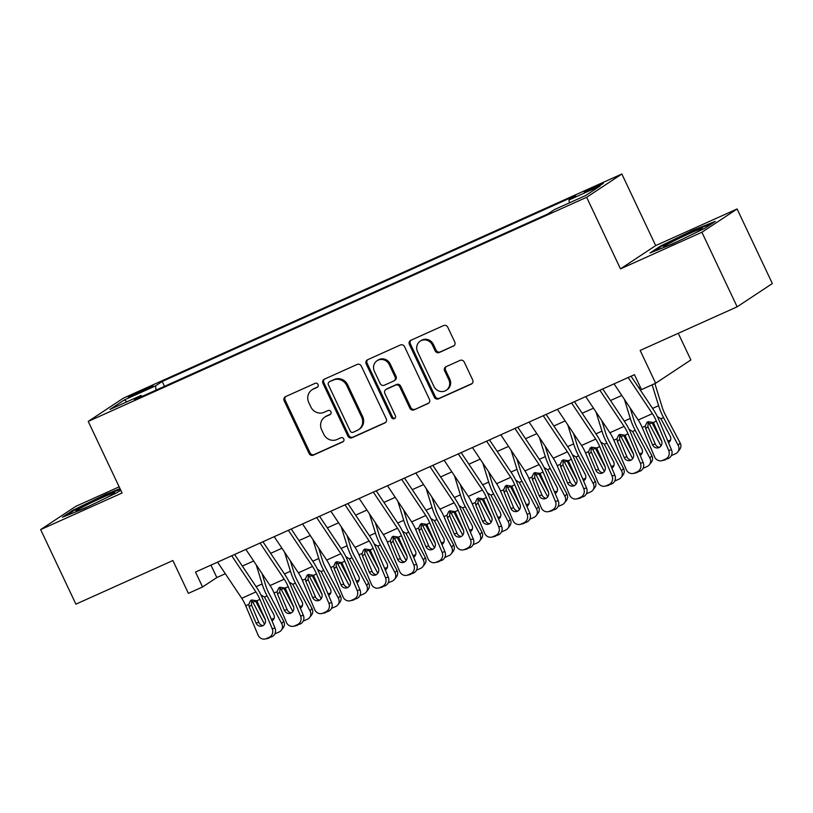 <?xml version="1.0" encoding="UTF-8"?>
<svg xmlns="http://www.w3.org/2000/svg" width="813" height="813" viewBox="0 0 813 813"><rect width="100%" height="100%" fill="white"/><g stroke="black" fill="none" stroke-linecap="round" stroke-linejoin="round"><path stroke-width="1.22" d="M318.025 384.508A2.266 2.134 -123.5 0 0 315.119 383.34L285.587 396.612A3.242 3.039 -123.5 0 0 284.184 400.799L309.092 453.491A3.242 3.039 -123.5 0 0 313.259 455.168L342.791 441.886A2.266 2.134 -123.5 0 0 343.767 438.959A2.266 2.134 -123.5 0 0 340.85 437.79L337.029 439.508A10.376 9.736 -123.5 0 1 323.706 434.142L321.633 429.752A10.376 9.736 -123.5 0 1 324.804 417.089A10.376 9.736 -123.5 0 1 326.104 416.378L329.926 414.66A2.266 2.134 -123.5 0 0 330.901 411.734A2.266 2.134 -123.5 0 0 327.985 410.565L324.163 412.282A10.376 9.736 -123.5 0 1 310.84 406.917L308.767 402.516A10.376 9.736 -123.5 0 1 311.938 389.864A10.376 9.736 -123.5 0 1 313.229 389.153L317.05 387.435A2.266 2.134 -123.5 0 0 318.025 384.508M596.813 185.771A10.569 0.549 -25.3 0 0 584.212 192.295A10.569 0.549 -25.3 0 0 590.726 189.795A10.569 0.549 -25.3 0 0 603.327 183.26A10.569 0.549 -25.3 0 0 596.813 185.771M453.359 346.196A3.242 3.039 -123.5 0 0 454.762 342.019L447.77 327.233A3.242 3.039 -123.5 0 0 443.603 325.556L410.809 340.312A3.242 3.039 -123.5 0 0 409.406 344.488L434.325 397.181A3.242 3.039 -123.5 0 0 438.481 398.858L471.286 384.112A3.242 3.039 -123.5 0 0 472.678 379.935L464.243 362.07A3.242 3.039 -123.5 0 0 460.077 360.393L446.042 366.704A3.242 3.039 -123.5 0 0 444.64 370.88L448.827 379.742A8.679 8.14 -123.5 0 1 446.174 390.321A8.679 8.14 -123.5 0 1 433.959 386.429L417.557 351.734A8.679 8.14 -123.5 0 1 420.209 341.155A8.679 8.14 -123.5 0 1 432.425 345.047L435.158 350.83A3.242 3.039 -123.5 0 0 439.325 352.507L454.132 345.688M119.165 486.845L75.853 506.316L40.65 529.598L75.894 604.161L172.884 560.543L188.392 593.348L202.559 586.986L195.506 572.067L634.455 374.691L641.498 389.6L655.664 383.238L690.867 359.956L678.255 333.289M701.904 232.254L737.106 208.971L655.685 245.587L620.482 268.859L701.904 232.254L737.147 306.816L640.156 350.433L655.664 383.238M620.482 268.859L586.651 197.285L88.231 421.408L123.434 398.126L621.854 174.002L586.651 197.285M40.65 529.598L122.072 492.983L88.231 421.408M361.318 366.104A3.242 3.039 -123.5 0 0 357.161 364.427L324.357 379.183A3.242 3.039 -123.5 0 0 322.964 383.36L347.873 436.053A3.242 3.039 -123.5 0 0 352.039 437.729L384.834 422.984A3.242 3.039 -123.5 0 0 386.236 418.807L361.318 366.104M367.588 359.742L400.382 344.997A3.242 3.039 -123.5 0 1 404.549 346.673L429.457 399.366A3.242 3.039 -123.5 0 1 428.065 403.543L414.02 409.854A3.242 3.039 -123.5 0 1 409.864 408.177L399.752 386.805A3.242 3.039 -123.5 0 0 395.596 385.128L386.277 389.315A3.242 3.039 -123.5 0 0 384.884 393.492L395.403 415.748A2.266 2.134 -123.5 0 1 394.712 418.512A2.266 2.134 -123.5 0 1 391.51 417.496L366.185 363.919A3.242 3.039 -123.5 0 1 367.588 359.742M737.106 208.971L772.35 283.534L737.147 306.816M134.602 394.874L140.832 392.079A10.244 0.539 -25.3 0 0 153.037 385.748A10.244 0.539 -25.3 0 0 146.736 388.177L140.507 390.972A10.244 0.539 -25.3 0 0 128.291 397.303A10.244 0.539 -25.3 0 0 134.602 394.874M569.364 202.864L568.998 199.968L575.665 195.557L162.204 381.48L155.547 385.88L156.076 390.108M568.998 199.968L600.157 185.953L585.695 195.516L554.537 209.53L547.881 213.931L134.419 399.854L141.086 395.443L109.928 409.457L124.389 399.894L155.547 385.88M655.685 245.587L621.854 174.002M202.559 586.986L216.827 577.545L225.323 573.724M242.345 566.072L253.636 560.99M270.668 553.338L281.959 548.257M298.981 540.604L310.281 535.523M327.304 527.871L338.594 522.789M355.627 515.137L366.917 510.056M383.939 502.404L395.24 497.322M412.262 489.67L423.553 484.589M440.585 476.936L451.876 471.855M468.898 464.203L480.188 459.121M497.221 451.469L508.511 446.388M525.533 438.725L536.834 433.654M553.856 425.992L565.147 420.921M582.179 413.258L593.47 408.187M610.492 400.524L621.782 395.453M638.815 387.791L640.319 387.11M210.953 565.126L216.827 577.545M164.5 386.327L162.204 381.48M142.051 396.419L141.086 395.443M127.031 401.764L124.389 399.894M120.029 488.664L105.67 494.395L73.038 510.188L62.438 517.19L84.461 508.41L117.092 492.617L120.751 490.198M715.318 221.38L693.286 230.16L660.664 245.953L650.054 252.965L672.087 244.174L704.719 228.382L715.318 221.38M73.383 510.92L73.038 510.188M105.985 495.056L105.67 494.395M661.01 246.685L660.664 245.953M693.611 230.831L693.286 230.16M317.741 386.927L314.184 388.523A10.376 9.736 -123.5 0 0 312.883 389.234L311.938 389.864M324.804 417.089L325.759 416.459A10.376 9.736 -123.5 0 1 327.05 415.748L330.606 414.152M285.688 396.571A3.242 3.039 -123.5 0 0 285.139 400.169L310.048 452.861A3.242 3.039 -123.5 0 0 314.214 454.538L343.482 441.378M324.468 379.132A3.242 3.039 -123.5 0 0 323.909 382.73L348.828 435.422A3.242 3.039 -123.5 0 0 352.984 437.099L385.677 422.404M329.356 381.907A2.266 2.134 -123.5 0 0 328.381 384.823L350.24 431.083A2.266 2.134 -123.5 0 0 353.157 432.262L357.181 430.443A10.376 9.736 -123.5 0 0 358.482 429.731A10.376 9.736 -123.5 0 0 361.653 417.079L346.704 385.464A10.376 9.736 -123.5 0 0 333.381 380.088L330.302 381.277A2.266 2.134 -123.5 0 0 330.017 381.429L329.072 382.059M358.482 429.731L359.427 429.101A10.376 9.736 -123.5 0 0 362.608 416.449L361.653 417.079M330.302 381.277L334.336 379.458A10.376 9.736 -123.5 0 1 347.659 384.834L362.608 416.449M428.908 402.963L414.02 409.854M385.88 389.539L386.825 388.909A3.242 3.039 -123.5 0 1 387.232 388.685L396.541 384.498A3.242 3.039 -123.5 0 1 400.707 386.175L410.809 407.547A3.242 3.039 -123.5 0 0 414.976 409.224M367.689 359.692A3.242 3.039 -123.5 0 0 367.141 363.289L392.466 416.866A2.266 2.134 -123.5 0 0 395.138 418.126M389.275 364.631A8.679 8.14 -123.5 0 0 377.059 360.738A8.679 8.14 -123.5 0 0 374.407 371.317L380.179 383.543A3.242 3.039 -123.5 0 0 384.346 385.22L393.655 381.033A3.242 3.039 -123.5 0 0 395.047 376.856L389.275 364.631L390.23 364A8.679 8.14 -123.5 0 0 378.004 360.108L377.059 360.738M394.061 380.809L395.016 380.179A3.242 3.039 -123.5 0 0 396.002 376.226L395.047 376.856M390.23 364L396.002 376.226M420.209 341.155L421.164 340.525A8.679 8.14 -123.5 0 1 433.38 344.417L436.114 350.2A3.242 3.039 -123.5 0 0 440.28 351.877L454.213 345.616M446.174 390.321L447.13 389.691A8.679 8.14 -123.5 0 0 449.782 379.112L448.827 379.742M446.144 366.663A3.242 3.039 -123.5 0 0 445.595 370.261L449.782 379.112M410.911 340.261A3.242 3.039 -123.5 0 0 410.362 343.858L435.27 396.551A3.242 3.039 -123.5 0 0 439.437 398.228L472.129 383.523M251.756 599.913A24.776 8.455 65.8 0 0 252.924 602.24L264.53 624.252M256.227 564.862L262.132 583.968A24.776 8.455 65.8 0 0 267.081 595.878L281.735 623.673L283.656 621.173A6.606 6.108 37.6 0 1 283.229 627.748L281.308 630.248A6.606 6.108 -142.4 0 0 281.735 623.673M262.02 573.521L265.699 585.441A16.514 5.64 65.8 0 0 269.001 593.378L283.656 621.173M260.892 594.852L264.459 597.057L273.727 614.445A5.285 4.888 37.6 0 1 272.009 620.898M281.308 630.248A6.606 6.108 -142.4 0 1 279.103 631.975L276.278 633.256A6.606 6.108 -142.4 0 1 274.977 633.662M265.272 619.445A5.285 4.888 37.6 0 1 264.662 618.52L255.556 601.061L252.924 602.24M271.217 619.018A5.285 4.888 -142.4 0 0 274.113 618.287M231.735 555.777L255.902 591.915A16.514 5.64 -114.2 0 1 259.886 599.405L272.233 628.723L275.038 628.103A6.606 6.199 77.4 0 1 271.938 636.721L269.133 637.351A6.606 6.199 -102.6 0 0 272.233 628.723M234.601 554.486L256.705 587.555A24.776 8.455 -114.2 0 1 262.69 598.775L275.038 628.103M217.579 562.149L241.746 598.287A16.514 5.64 -114.2 0 1 245.729 605.776L258.077 635.095A6.606 6.199 -102.6 0 0 266.298 638.622L269.133 637.351M251.705 599.923L251.471 604.923L249.225 606.884L256.024 623.012L258.819 622.382L251.471 604.923M266.298 638.622L271.938 636.721M269.103 637.992A6.606 6.199 77.4 0 1 267.985 638.368L265.18 638.998M258.819 622.382A5.285 4.959 -102.6 0 0 263.056 625.593M249.225 606.884L248.778 604.405L250.455 600.716L251.613 599.974L256.837 600.777L265.079 618.937A5.285 4.959 77.4 0 1 261.705 626.132A5.285 4.959 77.4 0 1 256.024 623.012M106.92 497.546A21.473 1.118 -25.3 0 0 114.724 492.952A21.473 1.118 -25.3 0 0 101.534 497.912A21.473 1.118 -25.3 0 0 76.056 511.225A21.473 1.118 -25.3 0 0 89.166 506.082A21.473 1.118 -25.3 0 0 90.751 505.371M66.107 515.737L74.003 510.503L105.619 495.208L120.344 489.335M694.536 233.311A21.473 1.118 -25.3 0 0 695.816 232.64A21.473 1.118 -25.3 0 0 702.341 228.717A21.473 1.118 -25.3 0 0 691.538 232.62A21.473 1.118 -25.3 0 0 670.125 242.894A21.473 1.118 -25.3 0 0 663.682 247A21.473 1.118 -25.3 0 0 678.367 241.136M653.723 251.502L661.63 246.278L693.245 230.973L712.29 223.382M280.068 587.179A24.776 8.455 65.8 0 0 281.247 589.506L292.843 611.518M284.54 552.129L290.454 571.234A24.776 8.455 65.8 0 0 295.404 583.134L310.058 610.939L311.968 608.439A6.606 6.108 37.6 0 1 311.552 615.014L309.631 617.514A6.606 6.108 -142.4 0 0 310.058 610.939M290.332 560.787L294.021 572.708A16.514 5.64 65.8 0 0 297.324 580.645L311.968 608.439M289.215 582.118L292.771 584.323L302.04 601.711A5.285 4.888 37.6 0 1 300.322 608.165M309.631 617.514A6.606 6.108 -142.4 0 1 307.426 619.242L304.59 620.522A6.606 6.108 -142.4 0 1 303.29 620.929M293.584 606.711A5.285 4.888 37.6 0 1 292.975 605.787L283.869 588.327L281.247 589.506M299.54 606.285A5.285 4.888 -142.4 0 0 302.436 605.553M308.391 574.445A24.776 8.455 65.8 0 0 309.56 576.773L321.165 598.785M312.863 539.395L318.767 558.501A24.776 8.455 65.8 0 0 323.726 570.401L338.371 598.205L340.291 595.705A6.606 6.108 37.6 0 1 339.864 602.281L337.944 604.781A6.606 6.108 -142.4 0 0 338.371 598.205M318.655 548.053L322.334 559.974A16.514 5.64 65.8 0 0 325.637 567.911L340.291 595.705M317.537 569.385L321.094 571.59L330.363 588.978A5.285 4.888 37.6 0 1 328.645 595.431M337.944 604.781A6.606 6.108 -142.4 0 1 335.749 606.508L332.913 607.789A6.606 6.108 -142.4 0 1 331.613 608.195M321.907 593.978A5.285 4.888 37.6 0 1 321.298 593.053L312.192 575.594L309.56 576.773M327.852 593.551A5.285 4.888 -142.4 0 0 330.759 592.819M336.419 566.712L334.184 568.683L333.737 566.194L335.413 562.515L336.572 561.763L341.795 562.576L350.037 580.736A5.285 4.959 77.4 0 1 346.663 587.931A5.285 4.959 77.4 0 1 340.982 584.811L343.777 584.181L336.115 565.767L336.663 561.722A24.776 8.455 65.8 0 0 337.883 564.039L349.488 586.051M341.186 526.661L347.09 545.767A24.776 8.455 65.8 0 0 352.039 557.667L366.693 585.472L368.614 582.972A6.606 6.108 37.6 0 1 368.187 589.547L366.267 592.047A6.606 6.108 -142.4 0 0 366.693 585.472M346.978 535.32L350.657 547.24A16.514 5.64 65.8 0 0 353.96 555.177L368.614 582.972M345.85 556.651L349.417 558.856L358.675 576.244A5.285 4.888 37.6 0 1 356.968 582.697M366.267 592.047A6.606 6.108 -142.4 0 1 364.061 593.775L361.236 595.045A6.606 6.108 -142.4 0 1 359.935 595.462M350.23 581.244A5.285 4.888 37.6 0 1 349.62 580.319L340.515 562.86L337.883 564.039M356.175 580.817A5.285 4.888 -142.4 0 0 359.072 580.086M365.027 548.978A24.776 8.455 65.8 0 0 366.206 551.305L377.801 573.317M369.498 513.928L375.403 533.033A24.776 8.455 65.8 0 0 380.362 544.934L395.016 572.738L396.927 570.238A6.606 6.108 37.6 0 1 396.5 576.813L394.59 579.313A6.606 6.108 -142.4 0 0 395.016 572.738M375.291 522.586L378.98 534.507A16.514 5.64 65.8 0 0 382.283 542.444L396.927 570.238M374.173 543.917L377.73 546.123L386.998 563.511A5.285 4.888 37.6 0 1 385.281 569.964M394.59 579.313A6.606 6.108 -142.4 0 1 392.384 581.041L389.549 582.311A6.606 6.108 -142.4 0 1 388.248 582.728M378.543 568.511A5.285 4.888 37.6 0 1 377.933 567.586L368.828 550.127L366.206 551.305M384.488 568.084A5.285 4.888 -142.4 0 0 387.395 567.352M260.058 543.043L284.225 579.181A16.514 5.64 -114.2 0 1 288.209 586.671L300.556 615.99L303.361 615.37A6.606 6.199 77.4 0 1 300.251 623.988L297.456 624.618A6.606 6.199 -102.6 0 0 300.556 615.99M262.924 541.753L285.028 574.821A24.776 8.455 -114.2 0 1 291.013 586.041L303.361 615.37M245.892 549.415L270.058 585.553A16.514 5.64 -114.2 0 1 274.052 593.033L286.4 622.362A6.606 6.199 -102.6 0 0 294.621 625.888L297.456 624.618M280.028 587.189L279.784 592.179L277.548 594.151L284.337 610.278L287.141 609.648L279.784 592.179M294.621 625.888L300.251 623.988M297.426 625.258A6.606 6.199 77.4 0 1 296.298 625.634L293.503 626.264M287.141 609.648A5.285 4.959 -102.6 0 0 291.379 612.86M277.548 594.151L277.101 591.671L278.768 587.982L279.936 587.24L285.16 588.043L293.402 606.203A5.285 4.959 77.4 0 1 290.028 613.398A5.285 4.959 77.4 0 1 284.337 610.278M288.371 530.31L312.538 566.448A16.514 5.64 -114.2 0 1 316.531 573.937L328.879 603.256L331.674 602.626A6.606 6.199 77.4 0 1 328.574 611.254L325.769 611.884A6.606 6.199 -102.6 0 0 328.879 603.256M291.237 529.019L313.351 562.088A24.776 8.455 -114.2 0 1 319.326 573.307L331.674 602.626M274.215 536.682L298.381 572.819A16.514 5.64 -114.2 0 1 302.365 580.299L314.712 609.628A6.606 6.199 -102.6 0 0 322.934 613.154L325.769 611.884M308.351 574.456L308.107 579.445L305.871 581.417L312.659 597.545L315.464 596.915L308.107 579.445M322.934 613.154L328.574 611.254M325.739 612.524A6.606 6.199 77.4 0 1 324.621 612.9L321.816 613.52M315.464 596.915A5.285 4.959 -102.6 0 0 319.692 600.126M305.871 581.417L305.414 578.927L307.09 575.248L308.249 574.506L313.472 575.309L321.724 593.47A5.285 4.959 77.4 0 1 318.34 600.665A5.285 4.959 77.4 0 1 312.659 597.545M316.694 517.576L340.86 553.714A16.514 5.64 -114.2 0 1 344.844 561.204L357.192 590.523L359.996 589.892A6.606 6.199 77.4 0 1 356.887 598.52L354.092 599.14A6.606 6.199 -102.6 0 0 357.192 590.523M319.56 516.285L341.663 549.354A24.776 8.455 -114.2 0 1 347.649 560.574L359.996 589.892M302.538 523.948L326.694 560.086A16.514 5.64 -114.2 0 1 330.688 567.565L343.035 596.894A6.606 6.199 -102.6 0 0 351.257 600.421L354.092 599.14M351.257 600.421L356.887 598.52M354.062 599.791A6.606 6.199 77.4 0 1 352.944 600.167L350.139 600.787M343.777 584.181A5.285 4.959 -102.6 0 0 348.015 587.393M334.184 568.683L340.982 584.811M345.017 504.843L369.173 540.98A16.514 5.64 -114.2 0 1 373.167 548.47L385.514 577.789L388.319 577.159A6.606 6.199 77.4 0 1 385.21 585.787L382.405 586.407A6.606 6.199 -102.6 0 0 385.514 577.789M347.883 503.552L369.986 536.61A24.776 8.455 -114.2 0 1 375.962 547.84L388.319 577.159M330.85 511.204L355.017 547.352A16.514 5.64 -114.2 0 1 359 554.832L371.358 584.151A6.606 6.199 -102.6 0 0 379.58 587.687L382.405 586.407M364.986 548.988L364.742 553.978L362.507 555.95L369.295 572.078L372.1 571.448L364.742 553.978M379.58 587.687L385.21 585.787M382.374 587.057A6.606 6.199 77.4 0 1 381.256 587.433L378.462 588.053M372.1 571.448A5.285 4.959 -102.6 0 0 376.328 574.659M362.507 555.95L362.059 553.46L363.726 549.781L364.885 549.029L370.118 549.842L378.36 568.002A5.285 4.959 77.4 0 1 374.976 575.198A5.285 4.959 77.4 0 1 369.295 572.078M393.35 536.245A24.776 8.455 65.8 0 0 394.518 538.572L406.124 560.584M397.821 501.194L403.726 520.3A24.776 8.455 65.8 0 0 408.685 532.2L423.329 560.005L425.25 557.505A6.606 6.108 37.6 0 1 424.823 564.08L422.902 566.58A6.606 6.108 -142.4 0 0 423.329 560.005M403.614 509.853L407.293 521.773A16.514 5.64 65.8 0 0 410.595 529.71L425.25 557.505M402.496 531.184L406.053 533.389L415.321 550.777A5.285 4.888 37.6 0 1 413.604 557.23M422.902 566.58A6.606 6.108 -142.4 0 1 420.707 568.307L417.872 569.578A6.606 6.108 -142.4 0 1 416.571 569.994M406.866 555.777A5.285 4.888 37.6 0 1 406.256 554.852L397.151 537.393L394.518 538.572M412.811 555.35A5.285 4.888 -142.4 0 0 415.717 554.618M373.33 492.109L397.496 528.247A16.514 5.64 -114.2 0 1 401.48 535.737L413.837 565.055L416.632 564.425A6.606 6.199 77.4 0 1 413.532 573.053L410.728 573.673A6.606 6.199 -102.6 0 0 413.837 565.055M376.195 490.818L398.299 523.877A24.776 8.455 -114.2 0 1 404.285 535.106L416.632 564.425M359.173 498.471L383.34 534.619A16.514 5.64 -114.2 0 1 387.323 542.098L399.671 571.417A6.606 6.199 -102.6 0 0 407.892 574.954L410.728 573.673M393.309 536.255L393.065 541.245L390.819 543.216L397.618 559.344L400.413 558.714L393.065 541.245M407.892 574.954L413.532 573.053M410.697 574.324A6.606 6.199 77.4 0 1 409.579 574.7L406.774 575.319M400.413 558.714A5.285 4.959 -102.6 0 0 404.65 561.925M390.819 543.216L390.372 540.726L392.049 537.047L393.207 536.295L398.431 537.108L406.683 555.269A5.285 4.959 77.4 0 1 403.299 562.464A5.285 4.959 77.4 0 1 397.618 559.344M421.378 528.511L419.142 530.483L418.695 527.993L420.372 524.314L421.53 523.562L426.754 524.375L434.996 542.535A5.285 4.959 77.4 0 1 431.622 549.73A5.285 4.959 77.4 0 1 425.931 546.61L428.736 545.98L421.073 527.556L421.622 523.521A24.776 8.455 65.8 0 0 422.841 525.838L434.437 547.85M426.144 488.45L432.049 507.566A24.776 8.455 65.8 0 0 436.998 519.466L451.652 547.271L453.573 544.771A6.606 6.108 37.6 0 1 453.146 551.346L451.225 553.836A6.606 6.108 -142.4 0 0 451.652 547.271M431.927 497.119L435.616 509.04A16.514 5.64 65.8 0 0 438.918 516.977L453.573 544.771M430.809 518.45L434.376 520.655L443.634 538.043A5.285 4.888 37.6 0 1 441.916 544.497M451.225 553.836A6.606 6.108 -142.4 0 1 449.02 555.574L446.195 556.844A6.606 6.108 -142.4 0 1 444.884 557.261M435.179 543.043A5.285 4.888 37.6 0 1 434.579 542.119L425.463 524.659L422.841 525.838M441.134 542.617A5.285 4.888 -142.4 0 0 444.03 541.885M401.652 479.375L425.819 515.513A16.514 5.64 -114.2 0 1 429.803 523.003L442.15 552.322L444.955 551.692A6.606 6.199 77.4 0 1 441.845 560.32L439.05 560.94A6.606 6.199 -102.6 0 0 442.15 552.322M404.518 478.085L426.622 511.143A24.776 8.455 -114.2 0 1 432.607 522.373L444.955 551.692M387.496 485.737L411.652 521.885A16.514 5.64 -114.2 0 1 415.646 529.365L427.994 558.683A6.606 6.199 -102.6 0 0 436.215 562.22L439.05 560.94M436.215 562.22L441.845 560.32M439.02 561.59A6.606 6.199 77.4 0 1 437.902 561.966L435.097 562.586M428.736 545.98A5.285 4.959 -102.6 0 0 432.973 549.192M419.142 530.483L425.931 546.61M449.985 510.767A24.776 8.455 65.8 0 0 451.154 513.105L462.76 535.117M454.457 475.717L460.361 494.832A24.776 8.455 65.8 0 0 465.321 506.733L479.965 534.537L481.885 532.037A6.606 6.108 37.6 0 1 481.459 538.613L479.548 541.102A6.606 6.108 -142.4 0 0 479.965 534.537M460.249 484.385L463.938 496.306A16.514 5.64 65.8 0 0 467.231 504.243L481.885 532.037M459.132 505.716L462.688 507.912L471.957 525.31A5.285 4.888 37.6 0 1 470.239 531.763M479.548 541.102A6.606 6.108 -142.4 0 1 477.343 542.84L474.507 544.11A6.606 6.108 -142.4 0 1 473.207 544.527M463.501 530.3A5.285 4.888 37.6 0 1 462.892 529.385L453.786 511.916L451.154 513.105M469.447 529.883A5.285 4.888 -142.4 0 0 472.353 529.151M429.975 466.642L454.132 502.78A16.514 5.64 -114.2 0 1 458.126 510.269L470.473 539.588L473.268 538.958A6.606 6.199 77.4 0 1 470.168 547.586L467.363 548.206A6.606 6.199 -102.6 0 0 470.473 539.588M432.841 465.351L454.945 498.41A24.776 8.455 -114.2 0 1 460.92 509.639L473.268 538.958M415.809 473.003L439.975 509.151A16.514 5.64 -114.2 0 1 443.959 516.631L456.306 545.95A6.606 6.199 -102.6 0 0 464.538 549.486L467.363 548.206M449.945 510.788L449.701 515.777L447.465 517.749L454.254 533.867L457.058 533.247L449.701 515.777M464.538 549.486L470.168 547.586M467.333 548.856A6.606 6.199 77.4 0 1 466.215 549.232L463.41 549.852M457.058 533.247A5.285 4.959 -102.6 0 0 461.286 536.458M447.465 517.749L447.018 515.259L448.685 511.58L449.843 510.828L455.067 511.641L463.319 529.791A5.285 4.959 77.4 0 1 459.934 536.997A5.285 4.959 77.4 0 1 454.254 533.867M478.308 498.034A24.776 8.455 65.8 0 0 479.477 500.371L491.082 522.383M482.78 462.983L488.684 482.099A24.776 8.455 65.8 0 0 493.633 493.999L508.288 521.804L510.208 519.304A6.606 6.108 37.6 0 1 509.781 525.879L507.861 528.369A6.606 6.108 -142.4 0 0 508.288 521.804M488.572 471.652L492.251 483.572A16.514 5.64 65.8 0 0 495.554 491.509L510.208 519.304M487.444 492.973L491.011 495.178L500.28 512.576A5.285 4.888 37.6 0 1 498.562 519.029M507.861 528.369A6.606 6.108 -142.4 0 1 505.656 530.106L502.83 531.377A6.606 6.108 -142.4 0 1 501.53 531.793M491.824 517.566A5.285 4.888 37.6 0 1 491.215 516.651L482.109 499.182L479.477 500.371M497.769 517.149A5.285 4.888 -142.4 0 0 500.666 516.418M458.288 453.908L482.455 490.046A16.514 5.64 -114.2 0 1 486.438 497.536L498.786 526.854L501.591 526.224A6.606 6.199 77.4 0 1 498.491 534.852L495.686 535.472A6.606 6.199 -102.6 0 0 498.786 526.854M461.154 452.617L483.257 485.676A24.776 8.455 -114.2 0 1 489.243 496.906L501.591 526.224M444.132 460.27L468.298 496.418A16.514 5.64 -114.2 0 1 472.282 503.897L484.629 533.216A6.606 6.199 -102.6 0 0 492.851 536.753L495.686 535.472M478.257 498.054L478.024 503.044L475.778 505.015L482.576 521.133L485.371 520.513L478.024 503.044M492.851 536.753L498.491 534.852M495.656 536.123A6.606 6.199 77.4 0 1 494.538 536.499L491.733 537.119M485.371 520.513A5.285 4.959 -102.6 0 0 489.609 523.724M475.778 505.015L475.331 502.525L477.007 498.847L478.166 498.095L483.389 498.908L491.631 517.058A5.285 4.959 77.4 0 1 488.257 524.263A5.285 4.959 77.4 0 1 482.576 521.133M506.336 490.31L504.101 492.272L503.654 489.792L505.32 486.113L506.489 485.361L511.712 486.174L519.954 504.324A5.285 4.959 77.4 0 1 516.58 511.519A5.285 4.959 77.4 0 1 510.889 508.399L513.694 507.779L506.032 489.355L506.58 485.32A24.776 8.455 65.8 0 0 507.8 487.637L519.395 509.649M511.092 450.25L517.007 469.355A24.776 8.455 65.8 0 0 521.956 481.266L536.61 509.06L538.521 506.57A6.606 6.108 37.6 0 1 538.104 513.145L536.184 515.635A6.606 6.108 -142.4 0 0 536.61 509.06M516.885 458.918L520.574 470.839A16.514 5.64 65.8 0 0 523.877 478.776L538.521 506.57M515.767 480.239L519.324 482.444L528.592 499.843A5.285 4.888 37.6 0 1 526.875 506.296M536.184 515.635A6.606 6.108 -142.4 0 1 533.978 517.373L531.143 518.643A6.606 6.108 -142.4 0 1 529.842 519.06M520.137 504.832A5.285 4.888 37.6 0 1 519.527 503.918L510.422 486.448L507.8 487.637M526.092 504.416A5.285 4.888 -142.4 0 0 528.989 503.684M486.611 441.174L510.767 477.312A16.514 5.64 -114.2 0 1 514.761 484.802L527.109 514.121L529.913 513.491A6.606 6.199 77.4 0 1 526.804 522.119L523.999 522.739A6.606 6.199 -102.6 0 0 527.109 514.121M489.477 439.884L511.58 472.942A24.776 8.455 -114.2 0 1 517.566 484.172L529.913 513.491M472.444 447.536L496.611 483.684A16.514 5.64 -114.2 0 1 500.605 491.164L512.952 520.483A6.606 6.199 -102.6 0 0 521.174 524.019L523.999 522.739M521.174 524.019L526.804 522.119M523.979 523.389A6.606 6.199 77.4 0 1 522.85 523.765L520.056 524.385M513.694 507.779A5.285 4.959 -102.6 0 0 517.922 510.991M504.101 492.272L510.889 508.399M534.944 472.566A24.776 8.455 65.8 0 0 536.113 474.904L547.718 496.916M539.415 437.516L545.32 456.621A24.776 8.455 65.8 0 0 550.279 468.532L564.923 496.326L566.844 493.837A6.606 6.108 37.6 0 1 566.417 500.412L564.496 502.901A6.606 6.108 -142.4 0 0 564.923 496.326M545.208 446.185L548.887 458.095A16.514 5.64 65.8 0 0 552.19 466.042L566.844 493.837M544.09 467.505L547.647 469.711L556.915 487.109A5.285 4.888 37.6 0 1 555.198 493.562M564.496 502.901A6.606 6.108 -142.4 0 1 562.301 504.639L559.466 505.91A6.606 6.108 -142.4 0 1 558.165 506.326M548.46 492.099A5.285 4.888 37.6 0 1 547.85 491.184L538.745 473.715L536.113 474.904M554.405 491.682A5.285 4.888 -142.4 0 0 557.312 490.95M514.924 428.441L539.09 464.579A16.514 5.64 -114.2 0 1 543.084 472.068L555.431 501.387L558.226 500.757A6.606 6.199 77.4 0 1 555.127 509.385L552.322 510.005A6.606 6.199 -102.6 0 0 555.431 501.387M517.79 427.15L539.903 460.209A24.776 8.455 -114.2 0 1 545.879 471.438L558.226 500.757M500.767 434.803L524.934 470.951A16.514 5.64 -114.2 0 1 528.917 478.43L541.265 507.749A6.606 6.199 -102.6 0 0 549.486 511.275L552.322 510.005M534.903 472.587L534.659 477.577L532.424 479.538L539.212 495.666L542.017 495.046L534.659 477.577M549.486 511.275L555.127 509.385M552.291 510.655A6.606 6.199 77.4 0 1 551.173 511.031L548.369 511.651M542.017 495.046A5.285 4.959 -102.6 0 0 546.245 498.257M532.424 479.538L531.966 477.058L533.643 473.379L534.802 472.627L540.025 473.44L548.277 491.591A5.285 4.959 77.4 0 1 544.893 498.786A5.285 4.959 77.4 0 1 539.212 495.666M563.257 459.833A24.776 8.455 65.8 0 0 564.435 462.17L576.041 484.182M567.738 424.782L573.643 443.888A24.776 8.455 65.8 0 0 578.592 455.798L593.246 483.593L595.167 481.103A6.606 6.108 37.6 0 1 594.74 487.678L592.819 490.168A6.606 6.108 -142.4 0 0 593.246 483.593M573.531 433.451L577.21 445.361A16.514 5.64 65.8 0 0 580.512 453.308L595.167 481.103M572.403 454.772L575.97 456.977L585.228 474.375A5.285 4.888 37.6 0 1 583.521 480.829M592.819 490.168A6.606 6.108 -142.4 0 1 590.614 491.906L587.789 493.176A6.606 6.108 -142.4 0 1 586.488 493.593M576.783 479.365A5.285 4.888 37.6 0 1 576.173 478.451L567.068 460.981L564.435 462.17M582.728 478.948A5.285 4.888 -142.4 0 0 585.624 478.217M543.247 415.707L567.413 451.845A16.514 5.64 -114.2 0 1 571.397 459.335L583.744 488.654L586.549 488.024A6.606 6.199 77.4 0 1 583.439 496.652L580.645 497.271A6.606 6.199 -102.6 0 0 583.744 488.654M546.112 414.417L568.216 447.475A24.776 8.455 -114.2 0 1 574.202 458.705L586.549 488.024M529.09 422.069L553.247 458.217A16.514 5.64 -114.2 0 1 557.24 465.697L569.588 495.015A6.606 6.199 -102.6 0 0 577.809 498.542L580.645 497.271M563.216 459.853L562.972 464.843L560.736 466.804L567.535 482.932L570.33 482.312L562.972 464.843M577.809 498.542L583.439 496.652M580.614 497.922A6.606 6.199 77.4 0 1 579.496 498.288L576.691 498.918M570.33 482.312A5.285 4.959 -102.6 0 0 574.567 485.524M560.736 466.804L560.289 464.325L561.966 460.646L563.124 459.894L568.348 460.697L576.59 478.857A5.285 4.959 77.4 0 1 573.216 486.052A5.285 4.959 77.4 0 1 567.535 482.932M591.295 452.109L589.059 454.071L588.612 451.591L590.279 447.902L591.437 447.16L596.671 447.963L604.913 466.123A5.285 4.959 77.4 0 1 601.529 473.318A5.285 4.959 77.4 0 1 595.848 470.199L598.653 469.579L590.99 451.154L591.539 447.12A24.776 8.455 65.8 0 0 592.758 449.437L604.354 471.449M596.051 412.049L601.955 431.154A24.776 8.455 65.8 0 0 606.915 443.065L621.569 470.859L623.48 468.369A6.606 6.108 37.6 0 1 623.053 474.944L621.142 477.434A6.606 6.108 -142.4 0 0 621.569 470.859M601.844 420.717L605.533 432.628A16.514 5.64 65.8 0 0 608.835 440.565L623.48 468.369M600.726 442.038L604.283 444.244L613.551 461.642A5.285 4.888 37.6 0 1 611.833 468.095M621.142 477.434A6.606 6.108 -142.4 0 1 618.937 479.172L616.102 480.442A6.606 6.108 -142.4 0 1 614.801 480.859M605.096 466.632A5.285 4.888 37.6 0 1 604.486 465.717L595.38 448.248L592.758 449.437M611.041 466.215A5.285 4.888 -142.4 0 0 613.947 465.483M571.569 402.974L595.726 439.111A16.514 5.64 -114.2 0 1 599.72 446.591L612.067 475.92L614.872 475.29A6.606 6.199 77.4 0 1 611.762 483.918L608.957 484.538A6.606 6.199 -102.6 0 0 612.067 475.92M574.435 401.683L596.539 434.742A24.776 8.455 -114.2 0 1 602.514 445.971L614.872 475.29M557.403 409.335L581.569 445.473A16.514 5.64 -114.2 0 1 585.553 452.963L597.911 482.282A6.606 6.199 -102.6 0 0 606.132 485.808L608.957 484.538M606.132 485.808L611.762 483.918M608.927 485.188A6.606 6.199 77.4 0 1 607.809 485.554L605.014 486.184M598.653 469.579A5.285 4.959 -102.6 0 0 602.88 472.79M589.059 454.071L595.848 470.199M619.902 434.366A24.776 8.455 65.8 0 0 621.071 436.693L632.677 458.705M624.374 399.315L630.278 418.421A24.776 8.455 65.8 0 0 635.227 430.331L649.882 458.126L651.802 455.636A6.606 6.108 37.6 0 1 651.376 462.211L649.455 464.701A6.606 6.108 -142.4 0 0 649.882 458.126M630.166 407.984L633.845 419.894A16.514 5.64 65.8 0 0 637.148 427.831L651.802 455.636M629.049 429.305L632.605 431.51L641.874 448.908A5.285 4.888 37.6 0 1 640.156 455.361M649.455 464.701A6.606 6.108 -142.4 0 1 647.26 466.438L644.424 467.709A6.606 6.108 -142.4 0 1 643.124 468.125M633.418 453.898A5.285 4.888 37.6 0 1 632.809 452.983L623.703 435.514L621.071 436.693M639.364 453.481A5.285 4.888 -142.4 0 0 642.27 452.75M599.882 390.24L624.049 426.378A16.514 5.64 -114.2 0 1 628.032 433.857L640.39 463.186L643.185 462.556A6.606 6.199 77.4 0 1 640.085 471.174L637.28 471.804A6.606 6.199 -102.6 0 0 640.39 463.186M602.748 388.949L624.851 422.008A24.776 8.455 -114.2 0 1 630.837 433.238L643.185 462.556M585.726 396.602L609.892 432.74A16.514 5.64 -114.2 0 1 613.876 440.229L626.223 469.548A6.606 6.199 -102.6 0 0 634.445 473.075L637.28 471.804M619.862 434.386L619.618 439.376L617.372 441.337L624.171 457.465L626.965 456.845L619.618 439.376M634.445 473.075L640.085 471.174M637.25 472.455A6.606 6.199 77.4 0 1 636.132 472.82L633.327 473.451M626.965 456.845A5.285 4.959 -102.6 0 0 631.203 460.056M617.372 441.337L616.925 438.857L618.602 435.168L619.76 434.427L624.984 435.229L633.225 453.39A5.285 4.959 77.4 0 1 629.851 460.585A5.285 4.959 77.4 0 1 624.171 457.465M648.215 421.632A24.776 8.455 65.8 0 0 649.394 423.959L660.989 445.971M652.148 384.813L658.601 405.687A24.776 8.455 65.8 0 0 663.55 417.597L678.205 445.392L680.125 442.902A6.606 6.108 37.6 0 1 679.698 449.477L677.778 451.967A6.606 6.108 -142.4 0 0 678.205 445.392M654.882 383.584L662.168 407.161A16.514 5.64 65.8 0 0 665.471 415.097L680.125 442.902M657.361 416.571L660.928 418.776L670.186 436.175A5.285 4.888 37.6 0 1 668.469 442.618M677.778 451.967A6.606 6.108 -142.4 0 1 675.573 453.705L672.747 454.975A6.606 6.108 -142.4 0 1 671.436 455.392M661.731 441.164A5.285 4.888 37.6 0 1 661.132 440.25L652.016 422.78L649.394 423.959M667.686 440.748A5.285 4.888 -142.4 0 0 670.583 440.016M628.205 377.506L652.372 413.644A16.514 5.64 -114.2 0 1 656.355 421.124L668.703 450.453L671.508 449.823A6.606 6.199 77.4 0 1 668.398 458.441L665.603 459.071A6.606 6.199 -102.6 0 0 668.703 450.453M631.071 376.216L653.174 409.274A24.776 8.455 -114.2 0 1 659.16 420.504L671.508 449.823M614.049 383.868L638.205 420.006A16.514 5.64 -114.2 0 1 642.199 427.496L654.546 456.815A6.606 6.199 -102.6 0 0 662.768 460.341L665.603 459.071M648.174 421.652L647.931 426.642L645.695 428.603L652.483 444.731L655.288 444.111L647.931 426.642M662.768 460.341L668.398 458.441M665.573 459.721A6.606 6.199 77.4 0 1 664.455 460.087L661.65 460.717M655.288 444.111A5.285 4.959 -102.6 0 0 659.526 447.323M645.695 428.603L645.248 426.124L646.924 422.435L648.083 421.693L653.306 422.496L661.548 440.656A5.285 4.959 77.4 0 1 658.174 447.851A5.285 4.959 77.4 0 1 652.483 444.731M140.984 392.008L140.507 390.972M147.163 389.081L146.736 388.177M314.184 388.523L313.229 389.153M330.464 414.305L329.926 414.66M327.05 415.748L326.104 416.378M343.33 441.53L342.791 441.886M314.214 454.538L313.259 455.168M310.048 452.861L309.092 453.491M285.139 400.169L284.184 400.799M317.588 387.079L317.05 387.435M385.606 422.475L384.834 422.984M352.984 437.099L352.039 437.729M348.828 435.422L347.873 436.053M323.909 382.73L322.964 383.36M347.659 384.834L346.704 385.464M334.336 379.458L333.381 380.088M428.827 403.035L428.065 403.543M410.809 407.547L409.864 408.177M400.707 386.175L399.752 386.805M396.541 384.498L395.596 385.128M387.232 388.685L386.277 389.315M392.466 416.866L391.51 417.496M367.141 363.289L366.185 363.919M440.28 351.877L439.325 352.507M436.114 350.2L435.158 350.83M433.38 344.417L432.425 345.047M445.595 370.261L444.64 370.88M472.048 383.604L471.286 384.112M439.437 398.228L438.481 398.858M435.27 396.551L434.325 397.181M410.362 343.858L409.406 344.488M267.081 595.878L264.459 597.057M262.132 583.968L256.115 586.671M257.355 601.295L255.932 601.966M256.837 600.777L259.886 599.405M245.729 605.776L248.778 604.405M241.746 598.287L255.902 591.915M295.404 583.134L292.771 584.323M290.454 571.234L284.438 573.937M285.668 588.561L284.255 589.232M323.726 570.401L321.094 571.59M318.767 558.501L312.761 561.204M313.991 575.828L312.568 576.498M352.039 557.667L349.417 558.856M347.09 545.767L341.074 548.47M342.303 563.094L340.891 563.765M380.362 544.934L377.73 546.123M375.403 533.033L369.397 535.737M370.626 550.36L369.214 551.031M285.16 588.043L288.209 586.671M274.052 593.033L277.101 591.671M270.058 585.553L284.225 579.181M313.472 575.309L316.531 573.937M302.365 580.299L305.414 578.927M298.381 572.819L312.538 566.448M341.795 562.576L344.844 561.204M330.688 567.565L333.737 566.194M326.694 560.086L340.86 553.714M370.118 549.842L373.167 548.47M359 554.832L362.059 553.46M355.017 547.352L369.173 540.98M408.685 532.2L406.053 533.389M403.726 520.3L397.709 523.003M398.949 537.627L397.527 538.297M398.431 537.108L401.48 535.737M387.323 542.098L390.372 540.726M383.34 534.619L397.496 528.247M436.998 519.466L434.376 520.655M432.049 507.566L426.032 510.269M427.262 524.893L425.849 525.564M426.754 524.375L429.803 523.003M415.646 529.365L418.695 527.993M411.652 521.885L425.819 515.513M465.321 506.733L462.688 507.912M460.361 494.832L454.355 497.536M455.585 512.16L454.162 512.83M455.067 511.641L458.126 510.269M443.959 516.631L447.018 515.259M439.975 509.151L454.132 502.78M493.633 493.999L491.011 495.178M488.684 482.099L482.668 484.802M483.908 499.416L482.485 500.097M483.389 498.908L486.438 497.536M472.282 503.897L475.331 502.525M468.298 496.418L482.455 490.046M521.956 481.266L519.324 482.444M517.007 469.355L510.991 472.058M512.22 486.682L510.808 487.363M511.712 486.174L514.761 484.802M500.605 491.164L503.654 489.792M496.611 483.684L510.767 477.312M550.279 468.532L547.647 469.711M545.32 456.621L539.314 459.325M540.543 473.949L539.121 474.619M540.025 473.44L543.084 472.068M528.917 478.43L531.966 477.058M524.934 470.951L539.09 464.579M578.592 455.798L575.97 456.977M573.643 443.888L567.626 446.591M568.856 461.215L567.444 461.886M568.348 460.697L571.397 459.335M557.24 465.697L560.289 464.325M553.247 458.217L567.413 451.845M606.915 443.065L604.283 444.244M601.955 431.154L595.949 433.857M597.179 448.481L595.756 449.152M596.671 447.963L599.72 446.591M585.553 452.963L588.612 451.591M581.569 445.473L595.726 439.111M635.227 430.331L632.605 431.51M630.278 418.421L624.262 421.124M625.502 435.748L624.079 436.418M624.984 435.229L628.032 433.857M613.876 440.229L616.925 438.857M609.892 432.74L624.049 426.378M663.55 417.597L660.928 418.776M658.601 405.687L652.585 408.39M653.815 423.014L652.402 423.685M653.306 422.496L656.355 421.124M642.199 427.496L645.248 426.124M638.205 420.006L652.372 413.644"/></g></svg>
